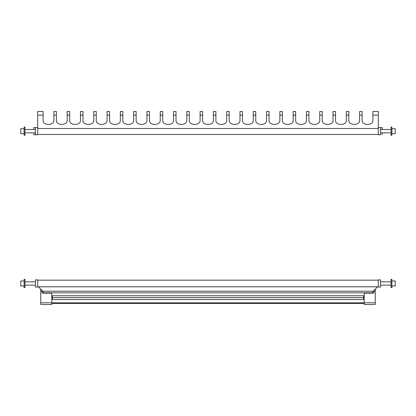 <?xml version="1.0" encoding="UTF-8"?>
<svg xmlns="http://www.w3.org/2000/svg" width="416" height="416" viewBox="0 0 416 416"><rect width="100%" height="100%" fill="white"/><g stroke="black" fill="none" stroke-linecap="round" stroke-linejoin="round"><path stroke-width="0.62" d="M52.369 296.878L51.813 296.878M363.631 296.878L364.187 296.878M52.369 299.52L52.369 295.771L363.631 295.771L363.631 299.52L52.369 299.52M51.813 303.524L364.187 303.524M375.263 289.125L375.263 304.491L364.187 304.491L364.187 293.972L365.144 292.796M373.875 290.508L373.875 293.14L364.863 293.14M375.263 291.2L373.875 291.2M50.856 292.796L51.813 293.972L51.813 302.801L375.263 302.801M42.125 290.508L42.125 293.14L51.137 293.14M51.813 304.491L51.813 302.801L40.737 302.801L40.737 304.491L51.813 304.491M40.737 289.125L40.737 291.2L42.125 291.2M40.737 291.2L40.737 302.801M377.588 286.801L372.767 291.616L372.767 292.796L43.233 292.796L43.233 291.616L38.412 286.801M372.908 111.509L378.305 111.509L372.908 111.509L372.908 120.531C373.168 125.694 361.847 125.694 362.107 120.531L362.107 111.509L359.616 111.509L359.616 120.531C359.876 125.694 348.556 125.694 348.816 120.531L348.816 111.509L346.325 111.509L346.325 120.531C346.585 125.694 335.26 125.694 335.525 120.531L335.525 111.509L333.029 111.509L333.029 120.531C333.294 125.694 321.968 125.694 322.228 120.531L322.228 111.509L319.738 111.509L319.738 120.531C319.998 125.694 308.677 125.694 308.937 120.531L308.937 111.509L306.446 111.509L306.446 120.531C306.706 125.694 295.386 125.694 295.646 120.531L295.646 111.509L293.155 111.509L293.155 120.531C293.415 125.694 282.095 125.694 282.355 120.531L282.355 111.509L279.864 111.509L279.864 120.531C280.124 125.694 268.798 125.694 269.064 120.531L269.064 111.509L266.568 111.509L266.568 120.531C266.828 125.694 255.507 125.694 255.767 120.531L255.767 111.509L253.276 111.509L253.276 120.531C253.536 125.694 242.216 125.694 242.476 120.531L242.476 111.509L239.985 111.509L239.985 120.531C240.245 125.694 228.925 125.694 229.185 120.531L229.185 111.509L226.694 111.509L226.694 120.531C226.954 125.694 215.634 125.694 215.894 120.531L215.894 111.509L213.398 111.509L213.398 120.531C213.663 125.694 202.337 125.694 202.602 120.531L202.602 111.509L200.106 111.509L200.106 120.531C200.366 125.694 189.046 125.694 189.306 120.531L189.306 111.509L186.815 111.509L186.815 120.531C187.075 125.694 175.755 125.694 176.015 120.531L176.015 111.509L173.524 111.509L173.524 120.531C173.784 125.694 162.464 125.694 162.724 120.531L162.724 111.509L160.233 111.509L160.233 120.531C160.493 125.694 149.172 125.694 149.432 120.531L149.432 111.509L146.936 111.509L146.936 120.531C147.202 125.694 135.876 125.694 136.136 120.531L136.136 111.509L133.645 111.509L133.645 120.531C133.905 125.694 122.585 125.694 122.845 120.531L122.845 111.509L120.354 111.509L120.354 120.531C120.614 125.694 109.294 125.694 109.554 120.531L109.554 111.509L107.063 111.509L107.063 120.531C107.323 125.694 96.002 125.694 96.262 120.531L96.262 111.509L93.772 111.509L93.772 120.531C94.032 125.694 82.706 125.694 82.971 120.531L82.971 111.509L80.475 111.509L80.475 120.531C80.74 125.694 69.415 125.694 69.675 120.531L69.675 111.509L67.184 111.509L67.184 120.531C67.444 125.694 56.124 125.694 56.384 120.531L56.384 111.509L53.893 111.509L53.893 120.531C54.153 125.694 42.832 125.694 43.092 120.531L43.092 111.509L37.695 111.509L43.092 111.509M378.305 111.509L378.305 128.508L37.695 128.508L37.695 111.509M380.526 283.478L380.526 287.076L378.305 287.076L378.305 279.88L380.526 279.88L380.526 283.478M391.877 280.987L395.2 280.987L395.2 285.969L391.877 285.969M391.045 283.478L391.045 287.633L391.877 287.633L391.877 279.323L391.045 279.323L391.045 283.478M380.526 127.572L380.526 134.768L378.305 134.768L378.305 127.572L382.184 127.572L382.184 129.511M382.184 132.834L382.184 134.768M35.474 134.768L35.474 127.572L37.695 127.572L37.695 134.768L33.816 134.768L33.816 132.834M35.474 127.572L33.816 127.572L33.816 129.511M372.908 120.531C373.168 125.694 361.847 125.694 362.107 120.531M359.616 120.531C359.876 125.694 348.556 125.694 348.816 120.531M346.325 120.531C346.585 125.694 335.26 125.694 335.525 120.531M333.029 120.531C333.294 125.694 321.968 125.694 322.228 120.531M319.738 120.531C319.998 125.694 308.677 125.694 308.937 120.531M306.446 120.531C306.706 125.694 295.386 125.694 295.646 120.531M293.155 120.531C293.415 125.694 282.095 125.694 282.355 120.531M279.864 120.531C280.124 125.694 268.798 125.694 269.064 120.531M266.568 120.531C266.828 125.694 255.507 125.694 255.767 120.531M253.276 120.531C253.536 125.694 242.216 125.694 242.476 120.531M239.985 120.531C240.245 125.694 228.925 125.694 229.185 120.531M226.694 120.531C226.954 125.694 215.634 125.694 215.894 120.531M200.106 120.531C200.366 125.694 189.046 125.694 189.306 120.531M186.815 120.531C187.075 125.694 175.755 125.694 176.015 120.531M173.524 120.531C173.784 125.694 162.464 125.694 162.724 120.531M160.233 120.531C160.493 125.694 149.172 125.694 149.432 120.531M146.936 120.531C147.202 125.694 135.876 125.694 136.136 120.531M133.645 120.531C133.905 125.694 122.585 125.694 122.845 120.531M120.354 120.531C120.614 125.694 109.294 125.694 109.554 120.531M107.063 120.531C107.323 125.694 96.002 125.694 96.262 120.531M93.772 120.531C94.032 125.694 82.706 125.694 82.971 120.531M80.475 120.531C80.74 125.694 69.415 125.694 69.675 120.531M67.184 120.531C67.444 125.694 56.124 125.694 56.384 120.531M53.893 120.531C54.153 125.694 42.832 125.694 43.092 120.531M213.398 120.531C213.663 125.694 202.337 125.694 202.602 120.531M391.877 128.679L395.2 128.679L395.2 133.661L391.877 133.661M391.045 131.17L391.045 135.325L391.877 135.325L391.877 127.015L391.045 127.015L391.045 131.17M24.123 133.661L20.8 133.661L20.8 128.679L24.123 128.679M24.955 135.325L24.955 127.015L24.123 127.015L24.123 135.325L24.955 135.325M35.474 287.076L35.474 279.88L37.695 279.88L37.695 287.076L35.474 287.076M24.123 285.969L20.8 285.969L20.8 280.987L24.123 280.987M24.955 287.633L24.955 279.323L24.123 279.323L24.123 287.633L24.955 287.633M52.369 297.643L363.631 297.643M42.812 291.2L373.188 291.2M372.908 115.128L378.305 115.128M213.398 115.128L215.894 115.128M226.694 115.128L229.185 115.128M239.985 115.128L242.476 115.128M253.276 115.128L255.767 115.128M266.568 115.128L269.064 115.128M279.864 115.128L282.355 115.128M293.155 115.128L295.646 115.128M306.446 115.128L308.937 115.128M319.738 115.128L322.228 115.128M333.029 115.128L335.525 115.128M346.325 115.128L348.816 115.128M200.106 115.128L202.602 115.128M37.695 115.128L43.092 115.128M53.893 115.128L56.384 115.128M67.184 115.128L69.675 115.128M80.475 115.128L82.971 115.128M93.772 115.128L96.262 115.128M107.063 115.128L109.554 115.128M120.354 115.128L122.845 115.128M133.645 115.128L136.136 115.128M146.936 115.128L149.432 115.128M160.233 115.128L162.724 115.128M173.524 115.128L176.015 115.128M359.616 115.128L362.107 115.128M186.815 115.128L189.306 115.128M378.305 280.155L37.695 280.155M378.305 286.801L37.695 286.801M213.398 111.509L215.894 111.509M226.694 111.509L229.185 111.509M239.985 111.509L242.476 111.509M253.276 111.509L255.767 111.509M266.568 111.509L269.064 111.509M279.864 111.509L282.355 111.509M293.155 111.509L295.646 111.509M306.446 111.509L308.937 111.509M319.738 111.509L322.228 111.509M333.029 111.509L335.525 111.509M346.325 111.509L348.816 111.509M200.106 111.509L202.602 111.509M53.893 111.509L56.384 111.509M67.184 111.509L69.675 111.509M80.475 111.509L82.971 111.509M93.772 111.509L96.262 111.509M107.063 111.509L109.554 111.509M120.354 111.509L122.845 111.509M133.645 111.509L136.136 111.509M146.936 111.509L149.432 111.509M160.233 111.509L162.724 111.509M173.524 111.509L176.015 111.509M186.815 111.509L189.306 111.509M359.616 111.509L362.107 111.509M37.695 134.493L378.305 134.493M380.526 285.142L391.045 285.142M380.526 281.819L391.045 281.819M380.526 132.834L391.045 132.834M380.526 129.511L391.045 129.511M35.474 129.511L24.955 129.511M35.474 132.834L24.955 132.834M35.474 281.819L24.955 281.819M35.474 285.142L24.955 285.142"/></g></svg>
